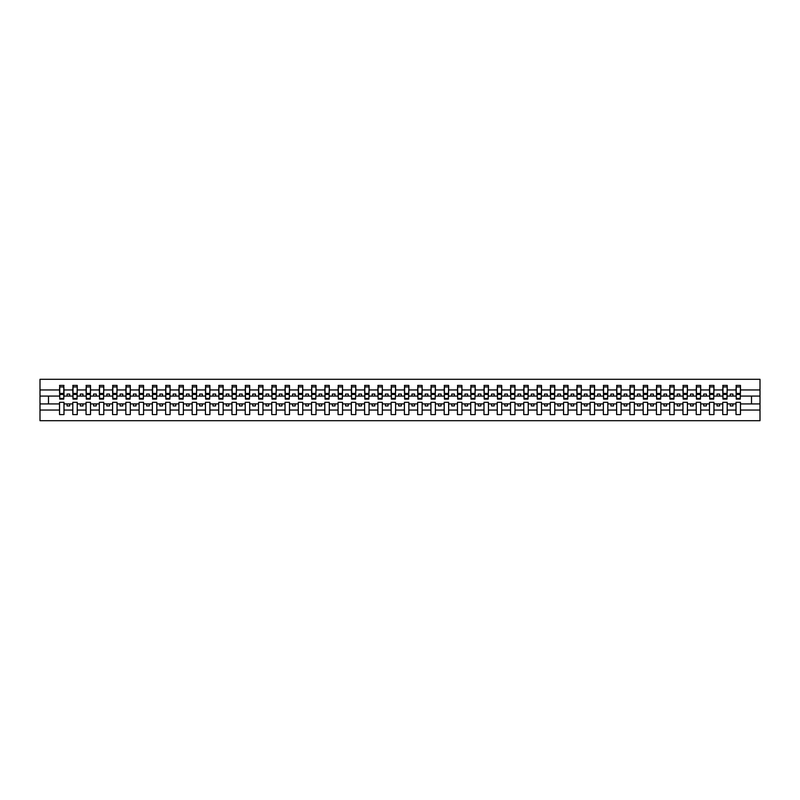 <?xml version="1.0" encoding="UTF-8"?>
<svg xmlns="http://www.w3.org/2000/svg" width="800" height="800" viewBox="0 0 800 800"><rect width="100%" height="100%" fill="white"/><g stroke="black" fill="none" stroke-linecap="round" stroke-linejoin="round"><path stroke-width="1.2" d="M736.02 410.05L727.21 410.05L727.21 402.33L722.75 402.33L722.75 410.05L713.95 410.05L713.95 402.33L709.49 402.33L709.49 410.05L700.68 410.05L700.68 402.33L696.22 402.33L696.22 410.05L687.42 410.05L687.42 402.33L682.96 402.33L682.96 410.05L674.15 410.05L674.15 402.33L669.69 402.33L669.69 410.05L660.89 410.05L660.89 402.33L656.43 402.33L656.43 410.05L647.62 410.05L647.62 402.33L643.17 402.33L643.17 410.05L634.36 410.05L634.36 402.33L629.9 402.33L629.9 410.05L621.09 410.05L621.09 402.33L616.64 402.33L616.64 410.05L607.83 410.05L607.83 402.33L603.37 402.33L603.37 410.05L594.56 410.05L594.56 402.33L590.11 402.33L590.11 410.05L581.3 410.05L581.3 402.33L576.84 402.33L576.84 410.05L568.04 410.05L568.04 402.33L563.58 402.33L563.58 410.05L554.77 410.05L554.77 402.33L550.31 402.33L550.31 410.05L541.51 410.05L541.51 402.33L537.05 402.33L537.05 410.05L528.24 410.05L528.24 402.33L523.78 402.33L523.78 410.05L514.98 410.05L514.98 402.33L510.52 402.33L510.52 410.05L501.71 410.05L501.71 402.33L497.26 402.33L497.26 410.05L488.45 410.05L488.45 402.33L483.99 402.33L483.99 410.05L475.18 410.05L475.18 402.33L470.73 402.33L470.73 410.05L461.92 410.05L461.92 402.33L457.46 402.33L457.46 410.05L448.65 410.05L448.65 402.33L444.2 402.33L444.2 410.05L435.39 410.05L435.39 402.33L430.93 402.33L430.93 410.05L422.13 410.05L422.13 402.33L417.67 402.33L417.67 410.05L408.86 410.05L408.86 402.33L404.4 402.33L404.4 410.05L395.6 410.05L395.6 402.33L391.14 402.33L391.14 410.05L382.33 410.05L382.33 402.33L377.87 402.33L377.87 410.05L369.07 410.05L369.07 402.33L364.61 402.33L364.61 410.05L355.8 410.05L355.8 402.33L351.35 402.33L351.35 410.05L342.54 410.05L342.54 402.33L338.08 402.33L338.08 410.05L329.27 410.05L329.27 402.33L324.82 402.33L324.82 410.05L316.01 410.05L316.01 402.33L311.55 402.33L311.55 410.05L302.74 410.05L302.74 402.33L298.29 402.33L298.29 410.05L289.48 410.05L289.48 402.33L285.02 402.33L285.02 410.05L276.22 410.05L276.22 402.33L271.76 402.33L271.76 410.05L262.95 410.05L262.95 402.33L258.49 402.33L258.49 410.05L249.69 410.05L249.69 402.33L245.23 402.33L245.23 410.05L236.42 410.05L236.42 402.33L231.96 402.33L231.96 410.05L223.16 410.05L223.16 402.33L218.7 402.33L218.7 410.05L209.89 410.05L209.89 402.33L205.44 402.33L205.44 410.05L196.63 410.05L196.63 402.33L192.17 402.33L192.17 410.05L183.36 410.05L183.36 402.33L178.91 402.33L178.91 410.05L170.1 410.05L170.1 402.33L165.64 402.33L165.64 410.05L156.83 410.05L156.83 402.33L152.38 402.33L152.38 410.05L143.57 410.05L143.57 402.33L139.11 402.33L139.11 410.05L130.31 410.05L130.31 402.33L125.85 402.33L125.85 410.05L117.04 410.05L117.04 402.33L112.58 402.33L112.58 410.05L103.78 410.05L103.78 402.33L99.32 402.33L99.32 410.05L90.51 410.05L90.51 402.33L86.05 402.33L86.05 410.05L77.25 410.05L77.25 402.33L72.79 402.33L72.79 410.05L63.98 410.05L63.98 402.33L59.53 402.33L59.53 410.05L40 410.05L40 420.69L760 420.69L760 410.05L740.47 410.05L740.47 414.59L736.02 414.59L736.02 403.93L730.29 403.93L730.29 405.94L732.94 405.94L732.94 403.93M740.47 410.05L740.47 402.33L736.02 402.33L736.02 403.93M722.75 410.05L722.75 414.59L727.21 414.59L727.21 410.05M709.49 410.05L709.49 414.59L713.95 414.59L713.95 410.05M696.22 410.05L696.22 414.59L700.68 414.59L700.68 410.05M682.96 410.05L682.96 414.59L687.42 414.59L687.42 410.05M669.69 410.05L669.69 414.59L674.15 414.59L674.15 410.05M656.43 410.05L656.43 414.59L660.89 414.59L660.89 410.05M643.17 410.05L643.17 414.59L647.62 414.59L647.62 410.05M629.9 410.05L629.9 414.59L634.36 414.59L634.36 410.05M616.64 410.05L616.64 414.59L621.09 414.59L621.09 410.05M603.37 410.05L603.37 414.59L607.83 414.59L607.83 410.05M590.11 410.05L590.11 414.59L594.56 414.59L594.56 410.05M576.84 410.05L576.84 414.59L581.3 414.59L581.3 410.05M563.58 410.05L563.58 414.59L568.04 414.59L568.04 410.05M550.31 410.05L550.31 414.59L554.77 414.59L554.77 410.05M537.05 410.05L537.05 414.59L541.51 414.59L541.51 410.05M523.78 410.05L523.78 414.59L528.24 414.59L528.24 410.05M510.52 410.05L510.52 414.59L514.98 414.59L514.98 410.05M497.26 410.05L497.26 414.59L501.71 414.59L501.71 410.05M483.99 410.05L483.99 414.59L488.45 414.59L488.45 410.05M470.73 410.05L470.73 414.59L475.18 414.59L475.18 410.05M457.46 410.05L457.46 414.59L461.92 414.59L461.92 410.05M444.2 410.05L444.2 414.59L448.65 414.59L448.65 410.05M430.93 410.05L430.93 414.59L435.39 414.59L435.39 410.05M417.67 410.05L417.67 414.59L422.13 414.59L422.13 410.05M404.4 410.05L404.4 414.59L408.86 414.59L408.86 410.05M391.14 410.05L391.14 414.59L395.6 414.59L395.6 410.05M377.87 410.05L377.87 414.59L382.33 414.59L382.33 410.05M364.61 410.05L364.61 414.59L369.07 414.59L369.07 410.05M351.35 410.05L351.35 414.59L355.8 414.59L355.8 410.05M338.08 410.05L338.08 414.59L342.54 414.59L342.54 410.05M324.82 410.05L324.82 414.59L329.27 414.59L329.27 410.05M311.55 410.05L311.55 414.59L316.01 414.59L316.01 410.05M298.29 410.05L298.29 414.59L302.74 414.59L302.74 410.05M285.02 410.05L285.02 414.59L289.48 414.59L289.48 410.05M271.76 410.05L271.76 414.59L276.22 414.59L276.22 410.05M258.49 410.05L258.49 414.59L262.95 414.59L262.95 410.05M245.23 410.05L245.23 414.59L249.69 414.59L249.69 410.05M231.96 410.05L231.96 414.59L236.42 414.59L236.42 410.05M218.7 410.05L218.7 414.59L223.16 414.59L223.16 410.05M205.44 410.05L205.44 414.59L209.89 414.59L209.89 410.05M192.17 410.05L192.17 414.59L196.63 414.59L196.63 410.05M178.91 410.05L178.91 414.59L183.36 414.59L183.36 410.05M165.64 410.05L165.64 414.59L170.1 414.59L170.1 410.05M152.38 410.05L152.38 414.59L156.83 414.59L156.83 410.05M139.11 410.05L139.11 414.59L143.57 414.59L143.57 410.05M125.85 410.05L125.85 414.59L130.31 414.59L130.31 410.05M112.58 410.05L112.58 414.59L117.04 414.59L117.04 410.05M99.32 410.05L99.32 414.59L103.78 414.59L103.78 410.05M86.05 410.05L86.05 414.59L90.51 414.59L90.51 410.05M72.79 410.05L72.79 414.59L77.25 414.59L77.25 410.05M736.23 398.46L740.26 398.46L740.26 399.1L736.23 399.1L736.23 385.41L736.02 389.95L727.21 389.95L727 397.67M736.23 397.67L736.02 389.95M722.97 398.46L727 398.46L727 399.1L722.97 399.1L722.97 385.41L722.75 389.95L713.95 389.95L713.73 397.67M722.97 397.67L722.75 389.95M709.7 398.46L713.73 398.46L713.73 399.1L709.7 399.1L709.7 385.41L709.49 389.95L700.68 389.95L700.47 397.67M709.7 397.67L709.49 389.95M696.44 398.46L700.47 398.46L700.47 399.1L696.44 399.1L696.44 385.41L696.22 389.95L687.42 389.95L687.2 397.67M696.44 397.67L696.22 389.95M683.17 398.46L687.2 398.46L687.2 399.1L683.17 399.1L683.17 385.41L682.96 389.95L674.15 389.95L673.94 397.67M683.17 397.67L682.96 389.95M669.91 398.46L673.94 398.46L673.94 399.1L669.91 399.1L669.91 385.41L669.69 389.95L660.89 389.95L660.68 397.67M669.91 397.67L669.69 389.95M656.64 398.46L660.68 398.46L660.68 399.1L656.64 399.1L656.64 385.41L656.43 389.95L647.62 389.95L647.41 397.67M656.64 397.67L656.43 389.95M643.38 398.46L647.41 398.46L647.41 399.1L643.38 399.1L643.38 385.41L643.17 389.95L634.36 389.95L634.15 397.67M643.38 397.67L643.17 389.95M630.11 398.46L634.15 398.46L634.15 399.1L630.11 399.1L630.11 385.41L629.9 389.95L621.09 389.95L620.88 397.67M630.11 397.67L629.9 389.95M616.85 398.46L620.88 398.46L620.88 399.1L616.85 399.1L616.85 385.41L616.64 389.95L607.83 389.95L607.62 397.67M616.85 397.67L616.64 389.95M603.58 398.46L607.62 398.46L607.62 399.1L603.58 399.1L603.58 385.41L603.37 389.95L594.56 389.95L594.35 397.67M603.58 397.67L603.37 389.95M590.32 398.46L594.35 398.46L594.35 399.1L590.32 399.1L590.32 385.41L590.11 389.95L581.3 389.95L581.09 397.67M590.32 397.67L590.11 389.95M577.06 398.46L581.09 398.46L581.09 399.1L577.06 399.1L577.06 385.41L576.84 389.95L568.04 389.95L567.82 397.67M577.06 397.67L576.84 389.95M563.79 398.46L567.82 398.46L567.82 399.1L563.79 399.1L563.79 385.41L563.58 389.95L554.77 389.95L554.56 397.67M563.79 397.67L563.58 389.95M550.53 398.46L554.56 398.46L554.56 399.1L550.53 399.1L550.53 385.41L550.31 389.95L541.51 389.95L541.29 397.67M550.53 397.67L550.31 389.95M537.26 398.46L541.29 398.46L541.29 399.1L537.26 399.1L537.26 385.41L537.05 389.95L528.24 389.95L528.03 397.67M537.26 397.67L537.05 389.95M524 398.46L528.03 398.46L528.03 399.1L524 399.1L524 385.41L523.78 389.95L514.98 389.95L514.76 397.67M524 397.67L523.78 389.95M510.73 398.46L514.76 398.46L514.76 399.1L510.73 399.1L510.73 385.41L510.52 389.95L501.71 389.95L501.5 397.67M510.73 397.67L510.52 389.95M497.47 398.46L501.5 398.46L501.5 399.1L497.47 399.1L497.47 385.41L497.26 389.95L488.45 389.95L488.24 397.67M497.47 397.67L497.26 389.95M484.2 398.46L488.24 398.46L488.24 399.1L484.2 399.1L484.2 385.41L483.99 389.95L475.18 389.95L474.97 397.67M484.2 397.67L483.99 389.95M470.94 398.46L474.97 398.46L474.97 399.1L470.94 399.1L470.94 385.41L470.73 389.95L461.92 389.95L461.71 397.67M470.94 397.67L470.73 389.95M457.67 398.46L461.71 398.46L461.71 399.1L457.67 399.1L457.67 385.41L457.46 389.95L448.65 389.95L448.44 397.67M457.67 397.67L457.46 389.95M444.41 398.46L448.44 398.46L448.44 399.1L444.41 399.1L444.41 385.41L444.2 389.95L435.39 389.95L435.18 397.67M444.41 397.67L444.2 389.95M431.15 398.46L435.18 398.46L435.18 399.1L431.15 399.1L431.15 385.41L430.93 389.95L422.13 389.95L421.91 397.67M431.15 397.67L430.93 389.95M417.88 398.46L421.91 398.46L421.91 399.1L417.88 399.1L417.88 385.41L417.67 389.95L408.86 389.95L408.65 397.67M417.88 397.67L417.67 389.95M404.62 398.46L408.65 398.46L408.65 399.1L404.62 399.1L404.62 385.41L404.4 389.95L395.6 389.95L395.38 397.67M404.62 397.67L404.4 389.95M391.35 398.46L395.38 398.46L395.38 399.1L391.35 399.1L391.35 385.41L391.14 389.95L382.33 389.95L382.12 397.67M391.35 397.67L391.14 389.95M378.09 398.46L382.12 398.46L382.12 399.1L378.09 399.1L378.09 385.41L377.87 389.95L369.07 389.95L368.85 397.67M378.09 397.67L377.87 389.95M364.82 398.46L368.85 398.46L368.85 399.1L364.82 399.1L364.82 385.41L364.61 389.95L355.8 389.95L355.59 397.67M364.82 397.67L364.61 389.95M351.56 398.46L355.59 398.46L355.59 399.1L351.56 399.1L351.56 385.41L351.35 389.95L342.54 389.95L342.33 397.67M351.56 397.67L351.35 389.95M338.29 398.46L342.33 398.46L342.33 399.1L338.29 399.1L338.29 385.41L338.08 389.95L329.27 389.95L329.06 397.67M338.29 397.67L338.08 389.95M325.03 398.46L329.06 398.46L329.06 399.1L325.03 399.1L325.03 385.41L324.82 389.95L316.01 389.95L315.8 397.67M325.03 397.67L324.82 389.95M311.76 398.46L315.8 398.46L315.8 399.1L311.76 399.1L311.76 385.41L311.55 389.95L302.74 389.95L302.53 397.67M311.76 397.67L311.55 389.95M298.5 398.46L302.53 398.46L302.53 399.1L298.5 399.1L298.5 385.41L298.29 389.95L289.48 389.95L289.27 397.67M298.5 397.67L298.29 389.95M285.24 398.46L289.27 398.46L289.27 399.1L285.24 399.1L285.24 385.41L285.02 389.95L276.22 389.95L276 397.67M285.24 397.67L285.02 389.95M271.97 398.46L276 398.46L276 399.1L271.97 399.1L271.97 385.41L271.76 389.95L262.95 389.95L262.74 397.67M271.97 397.67L271.76 389.95M258.71 398.46L262.74 398.46L262.74 399.1L258.71 399.1L258.71 385.41L258.49 389.95L249.69 389.95L249.47 397.67M258.71 397.67L258.49 389.95M245.44 398.46L249.47 398.46L249.47 399.1L245.44 399.1L245.44 385.41L245.23 389.95L236.42 389.95L236.21 397.67M245.44 397.67L245.23 389.95M232.18 398.46L236.21 398.46L236.21 399.1L232.18 399.1L232.18 385.41L231.96 389.95L223.16 389.95L222.94 397.67M232.18 397.67L231.96 389.95M218.91 398.46L222.94 398.46L222.94 399.1L218.91 399.1L218.91 385.41L218.7 389.95L209.89 389.95L209.68 397.67M218.91 397.67L218.7 389.95M205.65 398.46L209.68 398.46L209.68 399.1L205.65 399.1L205.65 385.41L205.44 389.95L196.63 389.95L196.42 397.67M205.65 397.67L205.44 389.95M192.38 398.46L196.42 398.46L196.42 399.1L192.38 399.1L192.38 385.41L192.17 389.95L183.36 389.95L183.15 397.67M192.38 397.67L192.17 389.95M179.12 398.46L183.15 398.46L183.15 399.1L179.12 399.1L179.12 385.41L178.91 389.95L170.1 389.95L169.89 397.67M179.12 397.67L178.91 389.95M165.85 398.46L169.89 398.46L169.89 399.1L165.85 399.1L165.85 385.41L165.64 389.95L156.83 389.95L156.62 397.67M165.85 397.67L165.64 389.95M152.59 398.46L156.62 398.46L156.62 399.1L152.59 399.1L152.59 385.41L152.38 389.95L143.57 389.95L143.36 397.67M152.59 397.67L152.38 389.95M139.32 398.46L143.36 398.46L143.36 399.1L139.32 399.1L139.32 385.41L139.11 389.95L130.31 389.95L130.09 397.67M139.32 397.67L139.11 389.95M126.06 398.46L130.09 398.46L130.09 399.1L126.06 399.1L126.06 385.41L125.85 389.95L117.04 389.95L116.83 397.67M126.06 397.67L125.85 389.95M112.8 398.46L116.83 398.46L116.83 399.1L112.8 399.1L112.8 385.41L112.58 389.95L103.78 389.95L103.56 397.67M112.8 397.67L112.58 389.95M99.53 398.46L103.56 398.46L103.56 399.1L99.53 399.1L99.53 385.41L99.32 389.95L90.51 389.95L90.3 397.67M99.53 397.67L99.32 389.95M86.27 398.46L90.3 398.46L90.3 399.1L86.27 399.1L86.27 385.41L86.05 389.95L77.25 389.95L77.03 397.67M86.27 397.67L86.05 389.95M73 398.46L77.03 398.46L77.03 399.1L73 399.1L73 385.41L72.79 389.95L63.98 389.95L63.77 385.41L63.77 399.1L59.74 399.1L59.74 394.47L63.77 394.47M73 397.67L72.79 389.95M59.53 410.05L59.53 414.59L63.98 414.59L63.98 410.05M59.74 394.47L59.74 385.41L59.53 389.95L40 389.95L40 379.31L760 379.31L760 389.95L740.47 389.95L740.26 397.67M59.74 397.67L59.53 389.95M736.02 385.41L740.47 385.41L740.47 389.95M722.75 385.41L727.21 385.41L727.21 389.95M709.49 385.41L713.95 385.41L713.95 389.95M696.22 385.41L700.68 385.41L700.68 389.95M682.96 385.41L687.42 385.41L687.42 389.95M669.69 385.41L674.15 385.41L674.15 389.95M656.43 385.41L660.89 385.41L660.89 389.95M643.17 385.41L647.62 385.41L647.62 389.95M629.9 385.41L634.36 385.41L634.36 389.95M616.64 385.41L621.09 385.41L621.09 389.95M603.37 385.41L607.83 385.41L607.83 389.95M590.11 385.41L594.56 385.41L594.56 389.95M576.84 385.41L581.3 385.41L581.3 389.95M563.58 385.41L568.04 385.41L568.04 389.95M550.31 385.41L554.77 385.41L554.77 389.95M537.05 385.41L541.51 385.41L541.51 389.95M523.78 385.41L528.24 385.41L528.24 389.95M510.52 385.41L514.98 385.41L514.98 389.95M497.26 385.41L501.71 385.41L501.71 389.95M483.99 385.41L488.45 385.41L488.45 389.95M470.73 385.41L475.18 385.41L475.18 389.95M457.46 385.41L461.92 385.41L461.92 389.95M444.2 385.41L448.65 385.41L448.65 389.95M430.93 385.41L435.39 385.41L435.39 389.95M417.67 385.41L422.13 385.41L422.13 389.95M404.4 385.41L408.86 385.41L408.86 389.95M391.14 385.41L395.6 385.41L395.6 389.95M377.87 385.41L382.33 385.41L382.33 389.95M364.61 385.41L369.07 385.41L369.07 389.95M351.35 385.41L355.8 385.41L355.8 389.95M338.08 385.41L342.54 385.41L342.54 389.95M324.82 385.41L329.27 385.41L329.27 389.95M311.55 385.41L316.01 385.41L316.01 389.95M298.29 385.41L302.74 385.41L302.74 389.95M285.02 385.41L289.48 385.41L289.48 389.95M271.76 385.41L276.22 385.41L276.22 389.95M258.49 385.41L262.95 385.41L262.95 389.95M245.23 385.41L249.69 385.41L249.69 389.95M231.96 385.41L236.42 385.41L236.42 389.95M218.7 385.41L223.16 385.41L223.16 389.95M205.44 385.41L209.89 385.41L209.89 389.95M192.17 385.41L196.63 385.41L196.63 389.95M178.91 385.41L183.36 385.41L183.36 389.95M165.64 385.41L170.1 385.41L170.1 389.95M152.38 385.41L156.83 385.41L156.83 389.95M139.11 385.41L143.57 385.41L143.57 389.95M125.85 385.41L130.31 385.41L130.31 389.95M112.58 385.41L117.04 385.41L117.04 389.95M99.32 385.41L103.78 385.41L103.78 389.95M86.05 385.41L90.51 385.41L90.51 389.95M72.79 385.41L77.25 385.41L77.25 389.95M59.53 385.41L63.98 385.41M730.29 403.93L727.21 403.93M736.02 396.07L732.94 396.07L732.94 394.06L730.29 394.06L730.29 396.07L727.21 396.07M730.29 396.07L732.94 396.07M719.68 405.94L719.68 403.93L717.02 403.93L717.02 405.94L719.68 405.94M717.02 403.93L713.95 403.93M722.75 403.93L719.68 403.93M722.75 396.07L719.68 396.07L719.68 394.06L717.02 394.06L717.02 396.07L713.95 396.07M717.02 396.07L719.68 396.07M706.41 405.94L706.41 403.93L703.76 403.93L703.76 405.94L706.41 405.94M703.76 403.93L700.68 403.93M709.49 403.93L706.41 403.93M709.49 396.07L706.41 396.07L706.41 394.06L703.76 394.06L703.76 396.07L700.68 396.07M703.76 396.07L706.41 396.07M693.15 405.94L693.15 403.93L690.49 403.93L690.49 405.94L693.15 405.94M690.49 403.93L687.42 403.93M696.22 403.93L693.15 403.93M696.22 396.07L693.15 396.07L693.15 394.06L690.49 394.06L690.49 396.07L687.42 396.07M690.49 396.07L693.15 396.07M679.88 405.94L679.88 403.93L677.23 403.93L677.23 405.94L679.88 405.94M677.23 403.93L674.15 403.93M682.96 403.93L679.88 403.93M682.96 396.07L679.88 396.07L679.88 394.06L677.23 394.06L677.23 396.07L674.15 396.07M677.23 396.07L679.88 396.07M666.62 405.94L666.62 403.93L663.96 403.93L663.96 405.94L666.62 405.94M663.96 403.93L660.89 403.93M669.69 403.93L666.62 403.93M669.69 396.07L666.62 396.07L666.62 394.06L663.96 394.06L663.96 396.07L660.89 396.07M663.96 396.07L666.62 396.07M653.35 405.94L653.35 403.93L650.7 403.93L650.7 405.94L653.35 405.94M650.7 403.93L647.62 403.93M656.43 403.93L653.35 403.93M656.43 396.07L653.35 396.07L653.35 394.06L650.7 394.06L650.7 396.07L647.62 396.07M650.7 396.07L653.35 396.07M640.09 405.94L640.09 403.93L637.44 403.93L637.44 405.94L640.09 405.94M637.44 403.93L634.36 403.93M643.17 403.93L640.09 403.93M643.17 396.07L640.09 396.07L640.09 394.06L637.44 394.06L637.44 396.07L634.36 396.07M637.44 396.07L640.09 396.07M626.82 405.94L626.82 403.93L624.17 403.93L624.17 405.94L626.82 405.94M624.17 403.93L621.09 403.93M629.9 403.93L626.82 403.93M629.9 396.07L626.82 396.07L626.82 394.06L624.17 394.06L624.17 396.07L621.09 396.07M624.17 396.07L626.82 396.07M613.56 405.94L613.56 403.93L610.91 403.93L610.91 405.94L613.56 405.94M610.91 403.93L607.83 403.93M616.64 403.93L613.56 403.93M616.64 396.07L613.56 396.07L613.56 394.06L610.91 394.06L610.91 396.07L607.83 396.07M610.91 396.07L613.56 396.07M600.29 405.94L600.29 403.93L597.64 403.93L597.64 405.94L600.29 405.94M597.64 403.93L594.56 403.93M603.37 403.93L600.29 403.93M603.37 396.07L600.29 396.07L600.29 394.06L597.64 394.06L597.64 396.07L594.56 396.07M597.64 396.07L600.29 396.07M587.03 405.94L587.03 403.93L584.38 403.93L584.38 405.94L587.03 405.94M584.38 403.93L581.3 403.93M590.11 403.93L587.03 403.93M590.11 396.07L587.03 396.07L587.03 394.06L584.38 394.06L584.38 396.07L581.3 396.07M584.38 396.07L587.03 396.07M573.77 405.94L573.77 403.93L571.11 403.93L571.11 405.94L573.77 405.94M571.11 403.93L568.04 403.93M576.84 403.93L573.77 403.93M576.84 396.07L573.77 396.07L573.77 394.06L571.11 394.06L571.11 396.07L568.04 396.07M571.11 396.07L573.77 396.07M560.5 405.94L560.5 403.93L557.85 403.93L557.85 405.94L560.5 405.94M557.85 403.93L554.77 403.93M563.58 403.93L560.5 403.93M563.58 396.07L560.5 396.07L560.5 394.06L557.85 394.06L557.85 396.07L554.77 396.07M557.85 396.07L560.5 396.07M547.24 405.94L547.24 403.93L544.58 403.93L544.58 405.94L547.24 405.94M544.58 403.93L541.51 403.93M550.31 403.93L547.24 403.93M550.31 396.07L547.24 396.07L547.24 394.06L544.58 394.06L544.58 396.07L541.51 396.07M544.58 396.07L547.24 396.07M533.97 405.94L533.97 403.93L531.32 403.93L531.32 405.94L533.97 405.94M531.32 403.93L528.24 403.93M537.05 403.93L533.97 403.93M537.05 396.07L533.97 396.07L533.97 394.06L531.32 394.06L531.32 396.07L528.24 396.07M531.32 396.07L533.97 396.07M520.71 405.94L520.71 403.93L518.05 403.93L518.05 405.94L520.71 405.94M518.05 403.93L514.98 403.93M523.78 403.93L520.71 403.93M523.78 396.07L520.71 396.07L520.71 394.06L518.05 394.06L518.05 396.07L514.98 396.07M518.05 396.07L520.71 396.07M507.44 405.94L507.44 403.93L504.79 403.93L504.79 405.94L507.44 405.94M504.79 403.93L501.71 403.93M510.52 403.93L507.44 403.93M510.52 396.07L507.44 396.07L507.44 394.06L504.79 394.06L504.79 396.07L501.71 396.07M504.79 396.07L507.44 396.07M494.18 405.94L494.18 403.93L491.53 403.93L491.53 405.94L494.18 405.94M491.53 403.93L488.45 403.93M497.26 403.93L494.18 403.93M497.26 396.07L494.18 396.07L494.18 394.06L491.53 394.06L491.53 396.07L488.45 396.07M491.53 396.07L494.18 396.07M480.91 405.94L480.91 403.93L478.26 403.93L478.26 405.94L480.91 405.94M478.26 403.93L475.18 403.93M483.99 403.93L480.91 403.93M483.99 396.07L480.91 396.07L480.91 394.06L478.26 394.06L478.26 396.07L475.18 396.07M478.26 396.07L480.91 396.07M467.65 405.94L467.65 403.93L465 403.93L465 405.94L467.65 405.94M465 403.93L461.92 403.93M470.73 403.93L467.65 403.93M470.73 396.07L467.65 396.07L467.65 394.06L465 394.06L465 396.07L461.92 396.07M465 396.07L467.65 396.07M454.38 405.94L454.38 403.93L451.73 403.93L451.73 405.94L454.38 405.94M451.73 403.93L448.65 403.93M457.46 403.93L454.38 403.93M457.46 396.07L454.38 396.07L454.38 394.06L451.73 394.06L451.73 396.07L448.65 396.07M451.73 396.07L454.38 396.07M441.12 405.94L441.12 403.93L438.47 403.93L438.47 405.94L441.12 405.94M438.47 403.93L435.39 403.93M444.2 403.93L441.12 403.93M444.2 396.07L441.12 396.07L441.12 394.06L438.47 394.06L438.47 396.07L435.39 396.07M438.47 396.07L441.12 396.07M427.86 405.94L427.86 403.93L425.2 403.93L425.2 405.94L427.86 405.94M425.2 403.93L422.13 403.93M430.93 403.93L427.86 403.93M430.93 396.07L427.86 396.07L427.86 394.06L425.2 394.06L425.2 396.07L422.13 396.07M425.2 396.07L427.86 396.07M414.59 405.94L414.59 403.93L411.94 403.93L411.94 405.94L414.59 405.94M411.94 403.93L408.86 403.93M417.67 403.93L414.59 403.93M417.67 396.07L414.59 396.07L414.59 394.06L411.94 394.06L411.94 396.07L408.86 396.07M411.94 396.07L414.59 396.07M401.33 405.94L401.33 403.93L398.67 403.93L398.67 405.94L401.33 405.94M398.67 403.93L395.6 403.93M404.4 403.93L401.33 403.93M404.4 396.07L401.33 396.07L401.33 394.06L398.67 394.06L398.67 396.07L395.6 396.07M398.67 396.07L401.33 396.07M388.06 405.94L388.06 403.93L385.41 403.93L385.41 405.94L388.06 405.94M385.41 403.93L382.33 403.93M391.14 403.93L388.06 403.93M391.14 396.07L388.06 396.07L388.06 394.06L385.41 394.06L385.41 396.07L382.33 396.07M385.41 396.07L388.06 396.07M374.8 405.94L374.8 403.93L372.14 403.93L372.14 405.94L374.8 405.94M372.14 403.93L369.07 403.93M377.87 403.93L374.8 403.93M377.87 396.07L374.8 396.07L374.8 394.06L372.14 394.06L372.14 396.07L369.07 396.07M372.14 396.07L374.8 396.07M361.53 405.94L361.53 403.93L358.88 403.93L358.88 405.94L361.53 405.94M358.88 403.93L355.8 403.93M364.61 403.93L361.53 403.93M364.61 396.07L361.53 396.07L361.53 394.06L358.88 394.06L358.88 396.07L355.8 396.07M358.88 396.07L361.53 396.07M348.27 405.94L348.27 403.93L345.62 403.93L345.62 405.94L348.27 405.94M345.62 403.93L342.54 403.93M351.35 403.93L348.27 403.93M351.35 396.07L348.27 396.07L348.27 394.06L345.62 394.06L345.62 396.07L342.54 396.07M345.62 396.07L348.27 396.07M335 405.94L335 403.93L332.35 403.93L332.35 405.94L335 405.94M332.35 403.93L329.27 403.93M338.08 403.93L335 403.93M338.08 396.07L335 396.07L335 394.06L332.35 394.06L332.35 396.07L329.27 396.07M332.35 396.07L335 396.07M321.74 405.94L321.74 403.93L319.09 403.93L319.09 405.94L321.74 405.94M319.09 403.93L316.01 403.93M324.82 403.93L321.74 403.93M324.82 396.07L321.74 396.07L321.74 394.06L319.09 394.06L319.09 396.07L316.01 396.07M319.09 396.07L321.74 396.07M308.47 405.94L308.47 403.93L305.82 403.93L305.82 405.94L308.47 405.94M305.82 403.93L302.74 403.93M311.55 403.93L308.47 403.93M311.55 396.07L308.47 396.07L308.47 394.06L305.82 394.06L305.82 396.07L302.74 396.07M305.82 396.07L308.47 396.07M295.21 405.94L295.21 403.93L292.56 403.93L292.56 405.94L295.21 405.94M292.56 403.93L289.48 403.93M298.29 403.93L295.21 403.93M298.29 396.07L295.21 396.07L295.21 394.06L292.56 394.06L292.56 396.07L289.48 396.07M292.56 396.07L295.21 396.07M281.95 405.94L281.95 403.93L279.29 403.93L279.29 405.94L281.95 405.94M279.29 403.93L276.22 403.93M285.02 403.93L281.95 403.93M285.02 396.07L281.95 396.07L281.95 394.06L279.29 394.06L279.29 396.07L276.22 396.07M279.29 396.07L281.95 396.07M268.68 405.94L268.68 403.93L266.03 403.93L266.03 405.94L268.68 405.94M266.03 403.93L262.95 403.93M271.76 403.93L268.68 403.93M271.76 396.07L268.68 396.07L268.68 394.06L266.03 394.06L266.03 396.07L262.95 396.07M266.03 396.07L268.68 396.07M255.42 405.94L255.42 403.93L252.76 403.93L252.76 405.94L255.42 405.94M252.76 403.93L249.69 403.93M258.49 403.93L255.42 403.93M258.49 396.07L255.42 396.07L255.42 394.06L252.76 394.06L252.76 396.07L249.69 396.07M252.76 396.07L255.42 396.07M242.15 405.94L242.15 403.93L239.5 403.93L239.5 405.94L242.15 405.94M239.5 403.93L236.42 403.93M245.23 403.93L242.15 403.93M245.23 396.07L242.15 396.07L242.15 394.06L239.5 394.06L239.5 396.07L236.42 396.07M239.5 396.07L242.15 396.07M228.89 405.94L228.89 403.93L226.23 403.93L226.23 405.94L228.89 405.94M226.23 403.93L223.16 403.93M231.96 403.93L228.89 403.93M231.96 396.07L228.89 396.07L228.89 394.06L226.23 394.06L226.23 396.07L223.16 396.07M226.23 396.07L228.89 396.07M215.62 405.94L215.62 403.93L212.97 403.93L212.97 405.94L215.62 405.94M212.97 403.93L209.89 403.93M218.7 403.93L215.62 403.93M218.7 396.07L215.62 396.07L215.62 394.06L212.97 394.06L212.97 396.07L209.89 396.07M212.97 396.07L215.62 396.07M202.36 405.94L202.36 403.93L199.71 403.93L199.71 405.94L202.36 405.94M199.71 403.93L196.63 403.93M205.44 403.93L202.36 403.93M205.44 396.07L202.36 396.07L202.36 394.06L199.71 394.06L199.71 396.07L196.63 396.07M199.71 396.07L202.36 396.07M189.09 405.94L189.09 403.93L186.44 403.93L186.44 405.94L189.09 405.94M186.44 403.93L183.36 403.93M192.17 403.93L189.09 403.93M192.17 396.07L189.09 396.07L189.09 394.06L186.44 394.06L186.44 396.07L183.36 396.07M186.44 396.07L189.09 396.07M175.83 405.94L175.83 403.93L173.18 403.93L173.18 405.94L175.83 405.94M173.18 403.93L170.1 403.93M178.91 403.93L175.83 403.93M178.91 396.07L175.83 396.07L175.83 394.06L173.18 394.06L173.18 396.07L170.1 396.07M173.18 396.07L175.83 396.07M162.56 405.94L162.56 403.93L159.91 403.93L159.91 405.94L162.56 405.94M159.91 403.93L156.83 403.93M165.64 403.93L162.56 403.93M165.64 396.07L162.56 396.07L162.56 394.06L159.91 394.06L159.91 396.07L156.83 396.07M159.91 396.07L162.56 396.07M149.3 405.94L149.3 403.93L146.65 403.93L146.65 405.94L149.3 405.94M146.65 403.93L143.57 403.93M152.38 403.93L149.3 403.93M152.38 396.07L149.3 396.07L149.3 394.06L146.65 394.06L146.65 396.07L143.57 396.07M146.65 396.07L149.3 396.07M136.04 405.94L136.04 403.93L133.38 403.93L133.38 405.94L136.04 405.94M133.38 403.93L130.31 403.93M139.11 403.93L136.04 403.93M139.11 396.07L136.04 396.07L136.04 394.06L133.38 394.06L133.38 396.07L130.31 396.07M133.38 396.07L136.04 396.07M122.77 405.94L122.77 403.93L120.12 403.93L120.12 405.94L122.77 405.94M120.12 403.93L117.04 403.93M125.85 403.93L122.77 403.93M125.85 396.07L122.77 396.07L122.77 394.06L120.12 394.06L120.12 396.07L117.04 396.07M120.12 396.07L122.77 396.07M109.51 405.94L109.51 403.93L106.85 403.93L106.85 405.94L109.51 405.94M106.85 403.93L103.78 403.93M112.58 403.93L109.51 403.93M112.58 396.07L109.51 396.07L109.51 394.06L106.85 394.06L106.85 396.07L103.78 396.07M106.85 396.07L109.51 396.07M96.24 405.94L96.24 403.93L93.59 403.93L93.59 405.94L96.24 405.94M93.59 403.93L90.51 403.93M99.32 403.93L96.24 403.93M99.32 396.07L96.24 396.07L96.24 394.06L93.59 394.06L93.59 396.07L90.51 396.07M93.59 396.07L96.24 396.07M82.98 405.94L82.98 403.93L80.32 403.93L80.32 405.94L82.98 405.94M80.32 403.93L77.25 403.93M86.05 403.93L82.98 403.93M86.05 396.07L82.98 396.07L82.98 394.06L80.32 394.06L80.32 396.07L77.25 396.07M80.32 396.07L82.98 396.07M69.71 405.94L69.71 403.93L67.06 403.93L67.06 405.94L69.71 405.94M67.06 403.93L63.98 403.93M72.79 403.93L69.71 403.93M72.79 396.07L69.71 396.07L69.71 394.06L67.06 394.06L67.06 396.07L63.98 396.07L63.98 389.95M67.06 396.07L69.71 396.07M63.98 396.07L63.77 397.67M59.53 403.93L40 403.93L40 389.95M40 410.05L40 403.93M59.53 396.07L40 396.07M760 410.05L760 389.95M48.49 403.93L48.49 396.07M760 396.07L751.51 396.07L751.51 403.93L740.47 403.93M760 403.93L751.51 403.93M751.51 396.07L740.47 396.07M59.74 393.44L63.77 393.44M77.25 385.41L77.03 398.46M73 394.47L77.03 394.47M73 393.44L77.03 393.44M90.51 385.41L90.3 398.46M86.27 394.47L90.3 394.47M86.27 393.44L90.3 393.44M103.78 385.41L103.56 398.46M99.53 394.47L103.56 394.47M99.53 393.44L103.56 393.44M117.04 385.41L116.83 398.46M112.8 394.47L116.83 394.47M112.8 393.44L116.83 393.44M130.31 385.41L130.09 398.46M126.06 394.47L130.09 394.47M126.06 393.44L130.09 393.44M143.57 385.41L143.36 398.46M139.32 394.47L143.36 394.47M139.32 393.44L143.36 393.44M156.83 385.41L156.62 398.46M152.59 394.47L156.62 394.47M152.59 393.44L156.62 393.44M170.1 385.41L169.89 398.46M165.85 394.47L169.89 394.47M165.85 393.44L169.89 393.44M183.36 385.41L183.15 398.46M179.12 394.47L183.15 394.47M179.12 393.44L183.15 393.44M196.63 385.41L196.42 398.46M192.38 394.47L196.42 394.47M192.38 393.44L196.42 393.44M209.89 385.41L209.68 398.46M205.65 394.47L209.68 394.47M205.65 393.44L209.68 393.44M223.16 385.41L222.94 398.46M218.91 394.47L222.94 394.47M218.91 393.44L222.94 393.44M236.42 385.41L236.21 398.46M232.18 394.47L236.21 394.47M232.18 393.44L236.21 393.44M249.69 385.41L249.47 398.46M245.44 394.47L249.47 394.47M245.44 393.44L249.47 393.44M262.95 385.41L262.74 398.46M258.71 394.47L262.74 394.47M258.71 393.44L262.74 393.44M276.22 385.41L276 398.46M271.97 394.47L276 394.47M271.97 393.44L276 393.44M289.48 385.41L289.27 398.46M285.24 394.47L289.27 394.47M285.24 393.44L289.27 393.44M302.74 385.41L302.53 398.46M298.5 394.47L302.53 394.47M298.5 393.44L302.53 393.44M316.01 385.41L315.8 398.46M311.76 394.47L315.8 394.47M311.76 393.44L315.8 393.44M329.27 385.41L329.06 398.46M325.03 394.47L329.06 394.47M325.03 393.44L329.06 393.44M342.54 385.41L342.33 398.46M338.29 394.47L342.33 394.47M338.29 393.44L342.33 393.44M355.8 385.41L355.59 398.46M351.56 394.47L355.59 394.47M351.56 393.44L355.59 393.44M369.07 385.41L368.85 398.46M364.82 394.47L368.85 394.47M364.82 393.44L368.85 393.44M382.33 385.41L382.12 398.46M378.09 394.47L382.12 394.47M378.09 393.44L382.12 393.44M395.6 385.41L395.38 398.46M391.35 394.47L395.38 394.47M391.35 393.44L395.38 393.44M408.86 385.41L408.65 398.46M404.62 394.47L408.65 394.47M404.62 393.44L408.65 393.44M422.13 385.41L421.91 398.46M417.88 394.47L421.91 394.47M417.88 393.44L421.91 393.44M435.39 385.41L435.18 398.46M431.15 394.47L435.18 394.47M431.15 393.44L435.18 393.44M448.65 385.41L448.44 398.46M444.41 394.47L448.44 394.47M444.41 393.44L448.44 393.44M461.92 385.41L461.71 398.46M457.67 394.47L461.71 394.47M457.67 393.44L461.71 393.44M475.18 385.41L474.97 398.46M470.94 394.47L474.97 394.47M470.94 393.44L474.97 393.44M488.45 385.41L488.24 398.46M484.2 394.47L488.24 394.47M484.2 393.44L488.24 393.44M501.71 385.41L501.5 398.46M497.47 394.47L501.5 394.47M497.47 393.44L501.5 393.44M514.98 385.41L514.76 398.46M510.73 394.47L514.76 394.47M510.73 393.44L514.76 393.44M528.24 385.41L528.03 398.46M524 394.47L528.03 394.47M524 393.44L528.03 393.44M541.51 385.41L541.29 398.46M537.26 394.47L541.29 394.47M537.26 393.44L541.29 393.44M554.77 385.41L554.56 398.46M550.53 394.47L554.56 394.47M550.53 393.44L554.56 393.44M568.04 385.41L567.82 398.46M563.79 394.47L567.82 394.47M563.79 393.44L567.82 393.44M581.3 385.41L581.09 398.46M577.06 394.47L581.09 394.47M577.06 393.44L581.09 393.44M594.56 385.41L594.35 398.46M590.32 394.47L594.35 394.47M590.32 393.44L594.35 393.44M607.83 385.41L607.62 398.46M603.58 394.47L607.62 394.47M603.58 393.44L607.62 393.44M621.09 385.41L620.88 398.46M616.85 394.47L620.88 394.47M616.85 393.44L620.88 393.44M634.36 385.41L634.15 398.46M630.11 394.47L634.15 394.47M630.11 393.44L634.15 393.44M647.62 385.41L647.41 398.46M643.38 394.47L647.41 394.47M643.38 393.44L647.41 393.44M660.89 385.41L660.68 398.46M656.64 394.47L660.68 394.47M656.64 393.44L660.68 393.44M674.15 385.41L673.94 398.46M669.91 394.47L673.94 394.47M669.91 393.44L673.94 393.44M687.42 385.41L687.2 398.46M683.17 394.47L687.2 394.47M683.17 393.44L687.2 393.44M700.68 385.41L700.47 398.46M696.44 394.47L700.47 394.47M696.44 393.44L700.47 393.44M713.95 385.41L713.73 398.46M709.7 394.47L713.73 394.47M709.7 393.44L713.73 393.44M727.21 385.41L727 398.46M722.97 394.47L727 394.47M722.97 393.44L727 393.44M740.47 385.41L740.26 398.46M736.23 394.47L740.26 394.47M736.23 393.44L740.26 393.44M59.74 398.46L63.77 398.46M59.74 386.94L63.77 386.94M73 386.94L77.03 386.94M86.27 386.94L90.3 386.94M99.53 386.94L103.56 386.94M112.8 386.94L116.83 386.94M126.06 386.94L130.09 386.94M139.32 386.94L143.36 386.94M152.59 386.94L156.62 386.94M165.85 386.94L169.89 386.94M179.12 386.94L183.15 386.94M192.38 386.94L196.42 386.94M205.65 386.94L209.68 386.94M218.91 386.94L222.94 386.94M232.18 386.94L236.21 386.94M245.44 386.94L249.47 386.94M258.71 386.94L262.74 386.94M271.97 386.94L276 386.94M285.24 386.94L289.27 386.94M298.5 386.94L302.53 386.94M311.76 386.94L315.8 386.94M325.03 386.94L329.06 386.94M338.29 386.94L342.33 386.94M351.56 386.94L355.59 386.94M364.82 386.94L368.85 386.94M378.09 386.94L382.12 386.94M391.35 386.94L395.38 386.94M404.62 386.94L408.65 386.94M417.88 386.94L421.91 386.94M431.15 386.94L435.18 386.94M444.41 386.94L448.44 386.94M457.67 386.94L461.71 386.94M470.94 386.94L474.97 386.94M484.2 386.94L488.24 386.94M497.47 386.94L501.5 386.94M510.73 386.94L514.76 386.94M524 386.94L528.03 386.94M537.26 386.94L541.29 386.94M550.53 386.94L554.56 386.94M563.79 386.94L567.82 386.94M577.06 386.94L581.09 386.94M590.32 386.94L594.35 386.94M603.58 386.94L607.62 386.94M616.85 386.94L620.88 386.94M630.11 386.94L634.15 386.94M643.38 386.94L647.41 386.94M656.64 386.94L660.68 386.94M669.91 386.94L673.94 386.94M683.17 386.94L687.2 386.94M696.44 386.94L700.47 386.94M709.7 386.94L713.73 386.94M722.97 386.94L727 386.94M736.23 386.94L740.26 386.94"/></g></svg>
